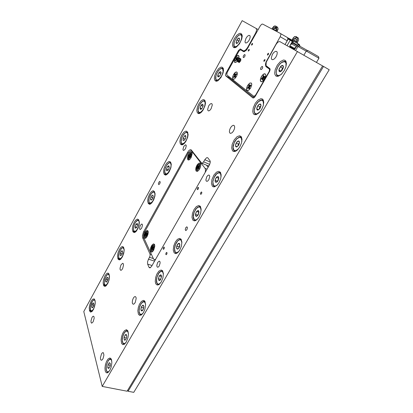 <?xml version="1.0" encoding="UTF-8"?>
<svg xmlns="http://www.w3.org/2000/svg" width="413" height="413" viewBox="0 0 413 413"><rect width="100%" height="100%" fill="white"/><g stroke="black" fill="none" stroke-linecap="round" stroke-linejoin="round"><path stroke-width="0.62" d="M200.754 192.592L201.513 191.952L201.88 192.499L201.549 193.718L200.79 194.358L200.429 193.816L200.754 192.592M197.486 187.946L198.173 187.311L198.581 187.838L198.255 189.035L197.512 189.67L197.161 189.139L197.486 187.946M163.424 247.568L164.08 247.036L164.379 247.573L164.054 248.822L163.445 249.359L163.099 248.817L163.424 247.568M166.098 252.906L166.759 252.374L167.074 253.071L166.744 254.196L166.124 254.728L165.768 254.181L166.098 252.906M186.903 229.685L187.43 227.677L186.836 226.794L185.742 227.723L185.22 229.726L185.814 230.609L186.903 229.685M159.754 183.79L160.223 182.298L159.883 181.4L159.02 182.045L158.406 183.78L158.814 184.683L159.754 183.79M208.901 179.614L209.773 176.449L209.448 175.365L208.823 175.029L207.775 175.494L206.753 176.779L205.886 179.939L206.211 181.023L207.001 181.343L207.878 180.894L208.901 179.614M159.273 265.91L160.141 262.936L159.924 261.605L159.217 261.104L157.663 262.462L156.801 265.43L157.017 266.762L157.611 267.257L158.504 266.896L159.273 265.91M141.659 228.177L142.459 225.245L142.222 224.259L141.752 224.016L140.343 225.359L139.542 228.286L139.78 229.272L140.25 229.514L141.659 228.177M185.478 148.778L186.284 146.001L186.062 145.071L185.556 144.798L183.878 146.243L182.938 149.258L183.16 150.187L183.8 150.446L185.478 148.778M208.689 105.94L209.794 104.396L211.157 103.513L212.034 103.875L212.308 105.036L211.064 108.872L209.69 110.493L208.606 110.958L207.93 110.581L207.656 109.414L208.689 105.94M121.03 264.841L122.635 263.298L123.219 263.597L123.533 264.919L122.723 268.357L121.825 269.766L120.895 270.339L120.183 269.797L120.007 268.269L121.03 264.841M133.342 298.078L134.199 296.957L135.19 296.534L135.913 297.143L136.176 298.372L135.33 302.254L134.37 303.71L133.368 304.278L132.511 303.663L132.248 302.43L132.501 300.22L133.342 298.078M230.5 127.782L231.729 126.151L233.288 125.247L234.336 125.686L234.703 127.008L234.434 128.892L233.366 131.251L232.091 132.749L230.583 133.409L229.767 132.965L229.391 131.644L229.659 129.765L230.5 127.782M101.5 353.889L102.439 352.769L103.338 352.702L103.942 355.01L103.085 358.499L102.254 359.79L101.335 360.281L100.648 359.682L100.4 357.849L101.5 353.889M246.055 38.203L247.387 36.354L248.796 35.348L249.844 35.497L250.211 36.783L249.767 38.801L248.662 40.918L247.248 42.477L245.947 43.029L245.245 42.627L245.012 41.517L246.055 38.203M272.399 54.34L273.917 52.348L275.554 51.295L276.803 51.522L277.257 52.601L276.984 54.728L275.874 57.087L274.289 58.93L272.704 59.73L271.589 59.245L271.274 57.996L272.399 54.34M91.985 317.494L92.775 316.451L93.514 316.193L93.988 316.704L94.154 318.304L93.121 321.841L91.691 323.152L91.123 322.62L90.958 321.02L91.985 317.494M234.403 38.631L232.844 42.498L232.514 45.182L233.087 46.932L234.61 47.717L236.427 47.046L239.473 43.788L241.708 39.147L242.23 36.298L242.147 35.162L241.321 33.763L240.5 33.334L239.266 33.448L236.778 35.286L234.403 38.631M216.231 71.939L214.703 75.729L214.342 78.434L214.837 80.277L216.438 81.242L218.152 80.587L220.97 77.484L223.035 73.049L223.531 70.277L223.201 68.269L222.137 67.226L221.074 67.092L218.864 68.408L216.231 71.939M198.689 104.091L197.414 107.06L196.805 110.529L197.223 112.46L198.044 113.368L198.885 113.611L201.384 112.207L203.113 109.997L205.024 105.749L205.498 103.049L204.812 100.4L204.079 99.765L203.098 99.662L201.09 100.86L198.689 104.091M181.746 135.149L180.502 138.05L179.867 141.525L180.213 143.533L181.044 144.612L181.926 144.875L184.27 143.507L185.871 141.391L187.641 137.307L188.096 134.674L187.507 131.984L186.087 131.05L183.935 132.186L181.746 135.149M165.37 165.159L163.94 168.726L163.496 172.082L164.266 174.41L165.525 175.091L167.719 173.749L169.206 171.715L170.853 167.781L171.281 164.111L170.368 161.875L169.031 161.437L167.017 162.799L165.37 165.159M149.537 194.182L148.133 197.682L147.658 201.059L148.37 203.578L149.656 204.306L151.71 202.995L153.698 199.83L154.911 195.943L155.061 193.63L154.317 191.405L153.146 190.723L151.359 191.689L149.537 194.182M134.22 222.256L132.841 225.694L132.336 229.086L133.053 231.915L134.292 232.576L136.218 231.28L138.071 228.229L138.944 225.71L139.377 222.173L138.629 219.701L137.508 219.076L135.882 219.969L134.22 222.256M119.393 249.437L118.041 252.808L117.498 256.22L118.139 259.199L119.403 259.937L120.586 259.307L122.413 256.829L123.766 253.262L124.205 249.782L123.585 247.299L122.615 246.504L121.169 247.098L119.393 249.437M105.031 275.76L103.518 279.782L103.131 283.101L103.808 285.837L104.979 286.436L106.089 285.811L107.798 283.401L109.073 279.937L109.517 276.514L108.975 273.943L107.974 273.05L106.652 273.607L105.031 275.76M284.237 70.618L285.879 66.901L286.426 63.457L285.775 60.995L285.037 60.298L283.54 60.014L280.427 61.522L277.371 65.022L275.228 69.57L274.697 72.993L274.882 74.381L275.708 75.842L276.56 76.328L278.15 76.302L281.294 74.376L284.237 70.618M261.589 109.533L263.236 105.738L263.757 102.166L263.04 99.631L262.26 98.939L260.877 98.702L258.089 100.06L255.358 103.204L253.262 107.752L252.751 111.303L253.19 113.338L253.85 114.231L254.692 114.68L256.148 114.644L258.956 112.919L261.589 109.533M239.876 146.847L241.528 142.97L242.023 139.269L241.249 136.662L239.617 135.774L237.186 136.626L234.233 139.842L232.173 144.4L231.688 148.081L232.478 150.688L233.304 151.364L234.548 151.54L235.993 151.039L237.516 149.898L239.876 146.847M219.035 182.66L220.692 178.705L221.167 174.875L220.346 172.195L218.756 171.359L216.577 172.138L213.939 175.035L211.921 179.603L211.451 183.413L212.287 186.093L213.139 186.764L214.275 186.898L216.928 185.406L219.035 182.66M199.02 217.052L200.682 213.031L201.141 209.071L200.284 206.319L198.746 205.529L196.387 206.572L194.084 209.443L192.448 213.444L191.993 217.383L192.866 220.134L194.404 220.914L196.733 219.892L199.02 217.052M179.784 250.113L181.441 246.029L181.896 241.941L181.013 239.122L179.526 238.378L177.42 239.334L175.36 241.93L173.718 245.993L173.274 250.061L174.162 252.885L175.654 253.618L177.729 252.679L179.784 250.113M161.276 281.919L162.934 277.779L163.388 273.566L162.495 270.68L161.06 269.973L158.855 271.16L156.832 274.155L155.691 277.324L155.242 281.516L155.799 283.87L157.296 285.094L159.113 284.495L161.276 281.919M143.461 312.538L144.798 309.471L145.588 305.021L145.02 301.604L144.276 300.679L143.306 300.396L141.329 301.485L139.46 304.288L138.319 307.509L137.849 310.813L138.422 314.236L139.64 315.393L141.52 314.871L143.461 312.538M126.295 342.031L127.947 337.798L128.428 334.385L127.87 330.885L126.45 329.703L124.447 330.71L122.713 333.343L121.572 336.605L121.097 339.992L121.654 343.508L122.862 344.654L124.55 344.153L126.295 342.031M91.113 301.273L89.812 304.526L89.218 307.959L89.595 310.943L90.524 312.104L92.032 311.49L93.637 309.141L95.248 303.452L95.098 300.669L94.154 298.857L92.6 299.28L91.113 301.273M109.75 370.466L111.076 367.363L111.887 362.702L111.35 359.119L109.972 357.952L108.17 358.892L106.559 361.365L105.418 364.669L104.933 368.138L105.212 371.024L106.203 372.676L107.065 372.898L107.948 372.562L109.75 370.466M297.525 51.408L102.212 386.392L127.075 391.219L322.615 65.92L279.957 41.646L278.667 41.713L277.417 42.611L275.982 44.506L266.209 62.203L266.029 65.61L269.916 68.682L270.087 69.74L269.684 71.181L255.151 96.549L254.067 97.731L253.055 98.02M228.719 76.436L228.978 77.561L225.668 75.811L225.508 74.743L225.999 73.204L226.133 72.946L226.856 73.323M238.993 51.073L238.373 50.737L238.523 50.484L240.309 48.966L243.195 50.789L244.289 50.82L246.024 49.591L247.681 47.309L248.192 47.593M256.199 33.179L255.688 32.885L256.602 30.469L256.334 28.559L242.173 20.65L83.777 311.547L102.212 386.392M153.285 258.523L149.516 257.325L150.136 255.544L150.048 254.047L151.426 254.485M143.961 238.265L142.63 237.821L142.377 235.978L143.435 232.091L143.667 231.647L144.431 231.905M188.421 152.665L187.626 152.33L188.86 150.606L190.15 149.692L191.085 149.718L201.652 163.13L202.504 163.073L203.588 161.834L209.68 164.415M210.258 162.061L204.781 159.728L206.438 157.849L207.243 157.596L207.863 157.864L210.196 161.049L210.16 162.851L209.443 164.921L151.617 266.287L150.125 267.815L149.48 267.8L149.01 267.247L150.415 267.681M152.056 265.523L147.653 264.155L147.524 261.878L148.453 259.204L154.56 261.135M209.117 165.52L208.126 165.871L201.761 163.192M243.283 50.83L244.604 51.558L243.205 50.794L242.885 50.959M306.245 51.16L297.912 46.509L299.554 46.065L307.69 50.639M260.118 26.096L258.177 29.586M118.753 389.604L116.048 389.077M117.643 389.387L118.443 389.542M316.461 62.363L318.919 58.243L306.317 51.042L308 50.587L318.531 56.627M306.312 51.042L303.922 55.11M143.76 306.038L143.404 305.346L142.841 305.197L141.468 306.704L140.864 309.208L141.458 310.912L142.289 310.741L143.043 309.817L143.832 306.544L143.76 306.038L142.63 305.274L141.225 307.303L140.941 310.101L142.067 310.881L143.481 308.847L143.76 306.038M126.719 337.111L126.486 334.726L125.893 334.453L125.067 335.077L124.039 337.751L124.442 340.08L125.093 340.147L125.722 339.589L126.719 337.111L126.486 334.726L125.17 334.948L124.076 337.535L124.298 339.92L125.619 339.718L126.719 337.111M110.09 366.228L110.328 363.616L109.533 362.671L108.134 364.442L107.757 367.451L108.123 368.272L108.733 368.36L110.023 366.439L110.292 363.461L109.244 362.779L107.999 364.849L107.788 367.606L108.831 368.308L110.09 366.228M201.064 105.325L200.052 107.747L200.382 109.326L201.069 109.269L201.9 108.542L203.113 105.981L202.809 104.221L202.122 104.288L201.296 105.021L200.026 107.927L200.553 109.383L202.133 108.232L203.175 105.62L202.638 104.169L201.064 105.325L202.995 106.244M217.744 75.357L217.734 76.451L218.157 76.983L219.783 75.982L220.96 73.519L221.032 72.363L220.661 71.743L219.943 71.821L219.076 72.574L217.832 74.98L218.157 76.983L219.783 75.982L220.996 73.333L220.578 71.712L218.952 72.729L217.744 75.357L219.468 76.24M236.871 39.839L236.024 42.792L236.401 43.411L237.274 43.246L239.112 40.861L239.555 39.307L239.318 38.177L238.533 38.115L237.361 39.121L236.004 42.503L236.907 43.422L238.693 41.661L239.571 38.977L238.652 38.073L236.871 39.839L238.843 40.933L238.544 41.852M185.736 137.906L185.778 135.769L185.236 135.516L184.482 135.949L183.093 138.448L183.222 140.534L184.508 140.11L185.736 137.906L185.778 135.769L184.482 135.949L183.15 138.257L183.104 140.389L184.394 140.224L185.736 137.906M167.595 166.547L166.506 168.994L166.47 170.259L166.842 170.827L168.132 170.125L169.232 167.657L168.958 165.871L168.339 165.881L167.595 166.547L166.506 168.994L166.769 170.786L168.132 170.125L169.232 167.657L168.958 165.871L167.595 166.547L169.222 167.203M153.182 195.731L152.433 195.081L151.153 196.464L150.487 198.638L150.838 200.011L151.54 199.918L152.351 199.004L153.223 196.165L153.182 195.731L152.242 195.163L150.91 196.991L150.508 199.391L151.442 199.98L152.784 198.147L153.182 195.731M160.58 279.606L161.524 276.529L161.276 275.239L160.672 274.81L159.201 276.013L158.37 278.899L159.01 280.582L159.769 280.463L160.58 279.606L161.514 276.731L160.874 274.857L159.31 275.843L158.38 278.698L159.01 280.582L160.58 279.606M178.158 243.629L177.136 245.059L176.609 246.773L176.676 248.435L177.311 249.122L178.256 248.786L179.196 247.552L179.831 244.264L179.309 243.36L178.411 243.453L176.749 246.122L176.79 248.693L178.256 248.786L179.686 246.282L179.748 245.017L179.629 243.701L178.158 243.629L179.691 244.15M196.629 211.42L195.643 213.413L195.519 215.586L196.02 216.329L196.712 216.35L198.333 214.579L198.958 211.817L198.627 210.8L198.034 210.496L196.629 211.42L195.463 214.285L196.02 216.329L197.755 215.503L198.932 212.618L198.359 210.578L196.629 211.42L198.829 212.246L197.77 215.478M137.632 224.909L137.204 223.381L135.923 224.316L135.066 226.773L135.485 228.312L136.77 227.387L137.632 224.909L137.204 223.381L135.923 224.316L135.066 226.773L135.485 228.312L136.77 227.387L137.632 224.909L135.923 224.316M122.413 253.19L122.449 251.058L122.005 250.743L121.298 251.187L120.245 253.422L120.405 255.585L121.401 255.249L122.413 253.19L122.449 251.058L121.391 251.089L120.291 253.236L120.25 255.363L121.308 255.348L122.413 253.19M218.198 176.49L216.779 176.914L215.462 178.917L215.08 181.23L215.767 182.355L217.078 181.901L218.317 180.109L218.807 177.74L218.198 176.49L216.371 177.342L215.106 180.238L215.658 182.309L217.491 181.472L218.766 178.555L218.198 176.49M235.529 146.026L235.906 146.791L236.732 146.966L238.461 145.479L239.447 142.841L239.385 141.726L238.833 140.998L237.186 141.602L235.756 143.972L235.529 146.026L236.871 146.925L238.822 144.855L239.421 141.886L238.069 141.009L236.128 143.079L235.529 146.026L237.098 146.734M256.752 108.841L257.092 109.863L257.769 110.147L259.751 108.753L260.964 105.862L260.908 104.737L260.335 104.024L258.584 104.685L257.051 107.117L256.752 108.841L257.908 110.132L260.03 108.345L260.985 105.253L259.818 103.978L257.707 105.774L256.752 108.841L258.512 109.713M278.935 69.983L279.08 71.206L279.653 71.707L280.53 71.594L281.702 70.711L283.287 67.835L283.395 66.395L282.91 65.548L281.955 65.512L280.959 66.142L279.198 68.857L278.935 69.983L279.782 71.733L282.022 70.334L283.411 67.169L282.544 65.424L280.308 66.844L278.935 69.983L280.969 71.098M91.96 304.82L91.629 306.89L92.078 307.824L93.137 306.926L93.885 304.5L93.57 302.997L92.553 303.581L91.96 304.82L91.66 307.164L92.46 307.731L93.565 305.945L93.865 303.596L93.059 303.039L91.96 304.82L93.72 305.279M106.585 282.022L107.917 279.389L107.984 277.934L107.55 277.262L106.539 278.011L105.749 280.035L105.764 281.816L106.585 282.022L107.721 280.122L107.958 277.815L107.07 277.412L105.94 279.302L105.697 281.604L106.585 282.022M153.621 250.252L154.798 246.313L154.545 244.558L153.631 243.897L152.578 244.424L151.525 245.802L150.637 248.022L150.358 250.242L150.781 251.765L151.53 252.142L152.573 251.62L153.621 250.252M154.467 244.408L153.894 244.78M147.126 236.463L147.983 234.336L148.272 232.23L147.906 230.795L147.214 230.439L146.202 230.965L145.18 232.333L144.328 234.455L144.044 236.556L144.411 237.991L145.102 238.347L146.109 237.826L147.126 236.463M148.009 230.965L147.513 231.29M191.059 157.714L192.205 153.703L191.864 152.351L191.116 151.948L190.042 152.402L188.7 153.982L187.652 156.372L187.363 158.329L187.709 159.676L188.648 160.058L189.748 159.433L191.059 157.714M191.968 152.531L191.348 152.862M199.613 169.041L200.506 166.893L200.795 164.833L200.403 163.403L199.593 162.97L198.457 163.424L197.058 165.03L195.963 167.518L195.679 169.578L196.072 171.008L197.089 171.416L198.488 170.569L199.613 169.041M200.496 163.548L199.768 163.915M192.597 151.519L191.327 150.822L190.45 150.828L188.158 153.068L143.874 233.309L143.399 235.751L143.652 237.594L153.507 259.008L154.395 259.725L155.613 259.287M205.256 172.288L205.535 169.939L205.044 168.318L207.042 169.154M196.986 170.61L197.244 171.385M188.622 159.335L188.824 160.012M145.335 237.671L145.531 238.234M151.71 251.403L151.948 252.038M189.273 156.47L190.285 156.925L189.681 156.708L189.004 157.9L188.7 157.539L189.309 156.166L190.434 156.641L188.932 155.716L189.309 156.166M188.932 155.716L189.386 154.865L190.372 155.36M189.965 155.19L190.538 154.116L190.847 154.477L190.207 155.747L190.615 156.305L190.156 157.162L189.768 156.708M198.095 167.972L198.725 168.256L198.023 167.983L197.269 169.062L197.037 168.509L197.781 167.182L198.844 167.626M198.787 167.497L197.491 166.496L198.023 165.706L198.348 166.429L198.983 166.527M198.508 166.325L199.18 165.334L199.417 165.881L198.663 167.059L198.963 167.905L198.426 168.7L198.132 168.008M153.197 247.743L152.201 246.762L152.707 246.21L152.8 247.242L153.548 246.525L153.61 247.289L152.882 248.161L152.939 249.266L152.433 249.819L152.361 248.853L152.924 249.044L152.273 248.765L151.592 249.498L151.53 248.734L152.273 247.717L153.001 247.955M146.3 235.338L145.784 235.054L145.159 235.518L145.226 234.692L145.959 233.944L146.852 234.248M146.46 233.299L146.037 232.911L146.517 232.55L146.445 233.686L147.09 233.887M146.538 233.701L147.142 233.252L147.074 234.083L146.388 234.656L146.259 235.869L145.779 236.226L145.861 235.188M288.816 38.394L287.582 37.676M288.93 38.424L288.475 38.497L292.409 40.737L292.223 40.293L291.067 39.612L290.778 40.386M288.868 38.378L291.067 39.612M298.413 44.852L298.692 44.088L299.394 44.516L299.487 44.914L298.093 44.067M297.055 40.009L295.192 38.91L297.432 40.185L297.061 41.124L297.148 40.015M296.859 37.774L296.018 37.537L294.629 38.492L294.97 38.76L296.106 37.815L296.859 37.774L297.231 38.574L297.071 39.999M294.433 38.419L295.192 38.91M296.947 37.557L297.448 38.559L297.277 40.056M294.526 38.44L293.793 39.023L294.5 40.5L295.646 41.161L297.061 41.124M294.99 40.887L296.813 40.995M289.704 46.395L293.695 48.708L297.324 46.055L298.103 44.243L297.205 42.823L298.64 39.942L298.439 38.073L295.92 36.494L294.691 36.767L293.261 37.805L294.681 36.53L296.601 36.685M292.037 40.185L293.261 37.805M290.38 44.805L292.058 43.768L293.085 42.219L293.245 41.114L292.394 40.082L293.504 37.929M290.762 44.145L292.032 43.36L292.781 42.198L292.879 41.537L292.254 41.001M274.552 28.404L274.289 27.908L275.419 27.082L276.271 26.959L276.844 27.501L276.824 29.4L275.12 28.75L274.361 27.991M275.92 29.132L276.168 27.454L274.583 28.347L274.222 27.96M276.824 29.4L277.051 29.953L276.638 30.412L274.676 30.18L273.525 28.585L273.7 27.996L274.196 27.862M276.725 29.375L276.493 30.273L274.681 30.18M273.22 27.377L274.103 26.411L275.249 26.029L277.608 27.155L278.161 29.039L276.973 31.553L272.384 28.864L273.68 26.453L274.795 25.936L276.023 26.164M272.213 29.132L272.384 28.864M271.986 29.013L273.003 27.263M287.892 38.75L291.996 41.357L291.924 42.116L289.859 45.709L294.159 48.202M296.038 47.097L294.959 48.92L294.035 49.276L290.003 46.968L289.859 45.709M294.464 49.255L295.548 47.387L294.645 48.858L293.674 49.101M299.761 46.163L299.972 45.781L298.021 44.718M298.036 44.671L298.294 44.785M268.533 53.236L268.424 54.433L267.464 55.125L267.572 53.927L268.533 53.236M252.549 43.375L252.431 44.501L251.553 45.172L251.672 44.046L252.549 43.375M264.97 59.508L264.862 60.706L263.907 61.387L264.015 60.19L264.97 59.508M249.23 49.338L249.116 50.458L248.249 51.129L248.358 49.999L249.23 49.338M262.529 66.483L262.735 67.412L262.348 68.47L261.661 69.348L260.784 69.611L260.526 68.971L260.939 67.603L261.873 66.55L262.529 66.483M244.961 54.604L245.131 55.466L244.764 56.462L243.913 57.464L243.34 57.557L243.128 56.973L243.525 55.693L244.377 54.686L244.961 54.604M247.041 90.411L248.543 90.349L250.603 88.16L251.744 85.047L251.713 83.834L251.243 83.013L249.798 83.065L247.573 85.491L246.613 88.052L246.576 89.502L247.041 90.411M232.984 79.126L233.624 79.296L234.569 78.883L236.515 76.446L237.351 73.87L236.912 72.069L236.102 71.945L235.064 72.543L233.541 74.5L232.627 76.926L232.571 78.289L232.984 79.126M234.734 62.43L236.205 62.187L238.177 59.761L239.044 57.18L238.616 55.409L237.31 55.564L235.276 57.928L234.372 60.324L234.321 61.645L234.734 62.43M260.866 81.588L261.816 81.748L262.828 81.258L264.888 78.775L265.843 75.672L265.249 73.932L264.289 73.793L263.091 74.438L261.362 76.555L260.371 79.193L260.35 80.674L260.866 81.588M268.909 67.923L269.431 68.548L265.776 66.328L265.456 64.258L266.003 62.017L280.231 36.726L280.923 34.274L280.52 33.515L262.616 24.068L261.666 24.248L260.381 25.668L246.613 49.978L244.212 51.671L243.422 51.558L240.629 49.792L238.993 51.067L227.367 72.089L226.722 74.33L226.995 75.052L253.923 96.446L255.719 94.949L269.152 71.495L269.55 70.055L269.379 69.002L266.204 66.787M243.851 51.486L240.903 49.875M280.556 33.541L287.489 37.604L287.887 38.822L287.205 40.789L280.231 36.726M238.043 56.968L236.948 58.006L236.391 57.572L235.973 58.166L236.107 59.265L235.307 60.685L235.56 61.098L236.499 59.906L237.057 60.344L237.532 59.653L237.341 58.641L238.043 56.968M236.876 58.125L236.53 58.667L235.849 58.383M239.05 56.261L238.528 55.43L237.527 55.548L235.395 57.892L234.377 61.238L234.904 62.456L235.833 62.409M235.684 60.907L235.307 60.685M236.427 73.881L236.324 73.628L235.338 74.619L234.94 73.886L234.517 74.371L234.429 75.734L233.531 77.04L233.675 77.623L234.656 76.637L235.054 77.381L235.524 76.839L235.57 75.527L236.427 73.881M235.276 74.577L235.054 74.882L234.357 74.603M237.346 72.936L236.711 72.032L235.782 72.167L233.639 74.495L232.829 76.446L232.648 78.16L233.149 79.146L234.192 79.115M233.949 77.288L233.531 77.04M249.504 88.397L248.91 88.155L248.936 88.888L249.597 88.294L249.726 86.885L250.774 85.718L250.743 84.944L249.679 85.687L249.447 84.608L248.791 85.202L248.662 86.601L247.624 87.763L247.65 88.537L249.385 86.967L249.55 86.25L248.822 85.925M249.55 85.465L248.791 85.202M251.749 84.056L251.197 83.054L250.118 83.023L249.07 83.71L247.635 85.568L246.752 87.835L246.726 89.724L247.206 90.432L248.487 90.38M248.151 88.088L247.624 87.763M264.779 76.772L264.8 76.338L263.731 76.761L263.731 75.414L263.2 75.713L262.673 77.412L261.548 78.331L261.429 79.244L262.487 78.826L262.482 80.179L263.019 79.885L263.546 78.181L264.779 76.772M263.644 76.095L263.05 75.837M265.827 75.12L265.239 74.004L264.052 73.973L262.4 75.249L261.362 76.751L260.649 78.444L260.453 80.674L261.352 81.722L262.4 81.526M262.472 78.114L262.203 78.842L261.548 78.331M239.421 60.303L238.859 61.62L239.199 62.606L240.722 60.804L240.872 58.93L240.196 58.615M240.134 58.631L239.473 59.023M238.373 60.582L238.131 61.898L238.332 62.203L239.173 61.816L240.036 60.381L240.258 58.842L239.633 58.218L237.991 59.586M237.594 60.391L237.408 61.145L237.764 61.857L239.189 60.329L239.576 58.641L238.998 57.841L237.831 58.491L236.876 60.055M237.031 61.475L238.28 60.35L238.859 58.171M237.945 57.515L237.594 57.701M237.026 58.223L236.515 58.951M236.055 60.05L235.993 60.443M238.033 57.381L237.697 57.097M237.145 74.877L237.077 74.562M236.84 74.201L235.828 74.34M235.425 74.681L234.909 75.326M234.352 76.519L234.259 76.926M236.391 74.309L236.143 73.844M250.774 85.099L250.717 85.77M249.648 85.63L249.22 86.1M248.518 87.37L248.358 87.943M266.086 76.906L264.305 78.331L263.695 80.509M266.07 76.926L265.337 76.498L264.537 76.839L263.029 79.043M263.236 80.478L264.361 79.905M263.675 76.513L263.303 76.864M264.65 77.272L264.656 76.431M141.174 315.104L140.002 314.484L139.196 312.801L139.073 309.745L139.666 306.864L140.781 304.221L142.227 302.275L143.77 301.356L144.942 301.454M145.577 304.097L144.622 302.001L142.929 301.934L141.055 303.891L139.615 307.215L139.088 311.325L139.749 313.777L141.236 314.458L143.084 313.131M124.318 344.318L122.997 343.461L122.346 341.675L122.274 339.14L122.79 336.306L123.962 333.358L125.222 331.593L126.605 330.668L127.762 330.684M128.391 333.054L127.441 331.205L125.877 331.236L124.179 333.115L122.687 336.879L122.294 340.358L122.873 342.904L124.256 343.704L126.017 342.485M111.112 358.84L109.837 359.047L108.376 360.435L106.461 364.942L106.182 370.043L107.013 371.953L108.03 372.505M111.825 361.003L110.829 359.341L109.285 359.615L107.979 361.174L106.569 364.689L106.1 368.541L106.755 371.272L107.194 371.726L108.304 371.814L109.548 370.797M200.315 113.09L198.792 112.801L198.07 111.324L198.132 108.986L198.958 106.224L200.697 103.126L202.36 101.407L203.903 100.715L205.287 101.195M202.246 101.619L199.949 104.334L198.772 106.822L198.085 110.385L198.927 112.403L200.186 112.403L200.945 111.975L202.525 110.359L203.929 108.025L204.869 105.434L205.158 103.111L204.729 101.536L203.692 101.004L202.246 101.619M217.77 80.829L216.298 80.452L215.607 78.847L215.71 76.725L216.737 73.571L218.4 70.768L220.346 68.821L222.163 68.171L223.407 68.842M216.789 73.576L215.891 76.157L215.844 79.234L216.696 80.168L218.895 79.415L221.322 76.426L222.524 73.808L223.097 71.304L222.561 68.826L221.394 68.501L219.835 69.332L218.193 71.144L216.789 73.576M235.808 47.407L234.429 46.948L233.784 45.218L234.099 42.56L235.296 39.524L237.114 36.783L239.008 35.038L240.939 34.449L242.173 35.301M237.733 36.199L235.307 39.607L234.243 42.255L233.975 45.528L234.739 46.623L236.112 46.561L236.948 46.086L238.714 44.361L240.299 41.904L241.383 39.209L241.75 36.824L241.326 35.229L240.836 34.837L239.442 34.945L237.733 36.199M183.418 144.251L181.854 144.029L181.106 142.526L181.09 140.559L181.839 137.663L183.16 135.015L184.895 132.96L186.609 132.108L187.786 132.444M186.046 140.606L187.182 138.123L187.77 135.634L187.693 133.642L187.404 132.96L186.413 132.403L185.034 132.965L182.861 135.603L181.746 138.045L181.106 141.571L181.493 143.172L182.469 143.77L183.119 143.647L184.59 142.578L186.046 140.606M167.048 174.379L165.887 174.456L164.766 172.959L164.642 171.132L165.422 167.73L167.089 164.56L168.432 163.109L169.795 162.443L170.884 162.639M168.917 162.934L166.821 165.04L165.185 168.561L164.715 171.984L165.613 173.842L166.806 173.759L168.225 172.593L170.59 168.091L171.059 165.665L170.889 163.78L170.12 162.81L168.917 162.934M151.179 203.521L149.893 203.563L148.969 202.334L148.794 200.083L149.315 197.507L150.358 194.993L151.726 192.995L153.177 191.88L154.57 191.854M154.767 195.958L154.86 193.8L154.348 192.406L153.347 192.04L151.385 193.496L149.63 196.707L148.964 199.149L149.031 202.112L149.785 203.051L151.623 202.422L152.97 200.754L154.767 195.958M158.638 284.794L157.208 283.901L156.553 282.249L156.434 279.973L156.868 277.386L158.38 273.736L159.754 271.976L161.359 271L162.789 271.129M163.403 274.062L162.583 271.806L161.839 271.351L160.636 271.522L158.788 273.246L157.017 277.051L156.506 279.869L157.007 283.173L158.096 284.123L158.799 284.123L160.791 282.688M176.738 253.339L175.664 252.854L174.709 251.223L174.487 248.703L175.014 245.735L176.196 242.875L177.812 240.655L179.572 239.494L181.343 239.633M181.911 242.88L181.162 240.387L180.182 239.767L179.185 239.881L177.559 241.068L175.463 244.604L174.56 248.827L175.236 251.94L175.783 252.467L177.001 252.642L179.154 251.089M180.527 239.39L181.312 239.581M195.514 220.666L193.924 219.597L193.305 217.811L193.305 215.421L193.914 212.762L195.757 209.107L197.347 207.419L199.128 206.588L200.646 206.908M201.126 210.475L200.47 207.724L199.691 207.063L198.333 207.058L196.232 208.642L194.11 212.401L193.32 216.619L194.208 219.489L194.833 219.902L196.418 219.752L198.219 218.281M138.809 220.119L137.472 220.258L136.373 221.12L134.984 223.139L133.931 225.746L133.502 230.062L134.173 231.523L135.371 232.085M138.546 226.623L139.202 222.049L138.685 220.697L137.705 220.377L135.825 221.874L134.659 223.898L133.817 226.303L133.518 229.607L134.013 230.981L134.979 231.342L135.578 231.11L136.873 229.876L138.546 226.623M135.794 231.724L134.715 231.863M123.663 247.506L122.346 247.692L121.128 248.781L119.078 252.952L118.588 255.497L118.681 257.578L119.259 258.801L120.493 259.385M122.656 255.921L124.076 251.156L124.019 249.158L122.976 247.769L121.845 248.172L120.059 250.546L119.14 252.859L118.608 256.313L118.923 257.96L119.718 258.672L120.255 258.626L121.463 257.727L122.656 255.921M120.875 259.034L119.863 259.194M212.907 184.461L212.876 181.044L214.817 175.979L216.366 174.002L218.038 172.773L219.633 172.443L220.733 172.861M221.089 176.759L220.521 173.697L219.959 173.099L218.42 172.871L216.603 173.925L214.125 177.389L212.865 181.71L213.351 185.034L214.192 185.85L215.333 185.984L216.649 185.416L218.007 184.198M215.003 186.702L214.507 186.573L214.915 186.738M235.24 151.38L234.135 150.848L233.314 149.604L232.994 147.782L233.206 145.557M241.842 141.628L241.419 138.298L240.216 137.317L239.411 137.286L236.649 138.959L234.238 142.619L233.102 147.327L233.861 150.022L234.76 150.606L235.916 150.585L238.554 148.773M233.211 145.541L234.76 141.422L236.623 138.845L239.401 137.008L240.671 136.946L241.662 137.415M256.282 114.608L254.836 113.668L254.114 111.469L254.284 109.068L255.415 105.743L257.113 102.971L259.168 100.917L261.248 99.936L262.482 99.946L263.468 100.473M263.442 104.969L263.251 101.526L262.162 100.374L261.388 100.23L258.595 101.531L255.926 104.907L254.274 109.796L254.289 111.624L254.775 112.986L255.683 113.751L256.927 113.828L259.891 111.938M278.171 76.297L276.653 75.166L276.08 72.497L276.596 69.673L278.135 66.287L279.988 63.798L282.069 62.038L284.691 61.253L286.209 61.935M285.946 66.669L285.987 63.184L285.61 62.404L284.34 61.625L281.599 62.513L279.642 64.325L277.934 66.792L276.467 70.499L276.22 72.631L276.55 74.299L277.417 75.305L278.729 75.538L280.334 74.949L282.053 73.612M92.367 311.139L91.51 311.299L90.571 310.421L90.21 308.48L90.499 305.852L92.502 301.046L93.606 299.946L94.809 299.693M92.12 301.702L91.139 303.761L90.308 307.308L90.535 310.039L91.258 310.782L92.285 310.457L93.41 309.115L94.412 307.024L95.248 303.431L95.202 301.428L94.675 300.225L94.257 300.003L93.235 300.359L92.12 301.702M106.404 285.491L105.33 285.605M105.078 285.073L106.1 284.955L107.277 283.788L108.81 280.623L109.435 276.075L108.578 274.361L107.55 274.516L106.384 275.693L104.876 278.811L104.246 283.318L105.078 285.073M189.835 159.351L188.86 159.506L188.178 158.607L188.545 155.541L190.476 153.073L191.647 152.918L192.205 153.724M190.656 157.048L188.958 158.68L188.199 157.771L188.891 154.978L190.579 153.347L191.26 153.837L191.364 154.73L190.656 157.048M198.446 170.61L197.373 170.863L196.609 170.042L196.428 168.55L196.877 166.733L197.708 165.226L198.937 164.121L200.16 163.982L200.795 164.952M198.901 168.788L197.435 169.975L196.872 169.779L196.547 168.566L197.553 165.623L199.009 164.426L199.768 164.911L199.913 165.819L198.901 168.788M152.872 251.321L151.814 251.476L151.044 250.087L151.375 247.516L152.48 245.544M152.738 250.216L151.54 250.624L151.122 249.065L152.082 246.231L153.342 245.307L153.951 245.972L154.028 246.953L153.61 248.745L152.738 250.216M152.495 245.529L153.935 244.78L154.782 245.534M146.316 237.62L145.407 237.723L145.903 238.002M145.959 236.778L145.381 236.985L144.958 236.68L144.849 234.863L145.722 232.695L146.914 231.791L147.472 232.416L147.456 233.908L146.863 235.611L145.959 236.778M145.407 237.723L144.669 236.091L145.324 233.242L146.878 231.43L147.73 231.321L148.252 231.925M276.168 27.454L276.473 27.041M212.917 184.487L213.475 185.726L214.507 186.573M106.069 285.827L104.582 284.877L104.226 283.721L104.696 279.296L106.693 275.192L107.896 274.155L109.006 274.02M189.283 159.79L188.767 159.449M192.133 153.016L191.508 152.882M197.765 171.147L197.182 170.77M200.703 164.09L199.995 163.935M152.376 251.785L151.85 251.496M154.658 244.868L154.044 244.785M148.164 231.373L147.611 231.295M291.413 43.752L291.392 43.045M225.761 75.904L252.808 97.896M238.373 50.737L226.133 72.946M255.688 32.885L247.681 47.309M149.516 257.325L148.453 259.204M142.63 237.821L150.048 254.047M187.626 152.33L143.667 231.647M204.781 159.728L203.588 161.834M147.653 264.155L149.01 267.247M228.978 77.561L253.98 97.793M329.223 69.745L133.75 392.35L329.223 69.745L323.534 66.457L128.076 391.25L133.75 392.35M127.741 390.104L128.076 391.25M322.605 65.935L323.534 66.457M143.709 307.468L143.28 309.229M143.409 307.897L141.225 307.303M142.402 310.493L140.941 310.101M126.724 336.951L126.285 338.366M126.605 335.299L125.17 334.948M126.259 338.061L124.076 337.535M110.25 365.18L110.111 366.125M109.146 367.895L107.788 367.606M110.168 365.314L107.999 364.849M201.632 108.686L200.026 107.927M220.867 73.715L218.952 72.729M239.106 40.675L238.843 40.933M237.222 43.174L236.004 42.503M185.416 138.603L185.117 139.15M185.84 136.548L184.482 135.949M185.117 139.119L183.15 138.257M168.359 169.738L166.506 168.994M152.929 197.641L152.81 198.059M152.867 197.719L150.91 196.991M151.612 199.799L150.508 199.391M161.483 276.565L160.626 279.508M160.574 279.358L158.38 278.698M161.473 276.498L159.31 275.843M179.748 245.451L178.948 246.86L178.963 247.733M178.948 246.86L176.749 246.122M197.667 215.101L195.463 214.285M136.786 227.362L135.066 226.773M122.491 251.434L121.391 251.089M122.165 253.819L120.291 253.236M218.714 178.189L217.414 181.524M218.575 178.256L216.371 177.342M217.31 181.147L215.106 180.238M239.272 143.084L238.332 144.08L237.965 145.897M238.332 144.08L236.128 143.079M260.799 106.126L259.906 106.879L259.204 109.161M259.906 106.879L257.707 105.774M283.282 67.572L282.507 68.057L281.258 70.912M282.507 68.057L280.308 66.844M92.703 307.432L91.66 307.164M107.788 279.833L105.94 279.302M106.693 281.888L105.697 281.604M206.433 165.159L208.111 167.286M191.725 151.148L205.044 168.318M189.056 157.807L188.7 157.539M188.901 157.627L189.221 157.498M189.133 155.804L189.541 155.045M197.491 166.496L197.781 167.182M197.378 168.907L197.037 168.509M197.249 168.597L197.677 168.463M198.576 168.168L198.839 168.086M197.698 166.584L198.126 165.949M152.201 246.762L152.273 247.717M151.778 249.292L151.53 248.734M151.741 248.802L152.882 248.564M152.407 246.835L152.727 246.489M146.037 232.911L145.959 233.944M145.381 235.353L145.226 234.692M145.428 234.76L146.367 234.698M147.018 234.125L146.821 233.835M146.243 232.978L146.496 232.787M288.46 38.523L287.851 38.161M297.804 43.649L298.692 44.088M297.443 43.375L297.861 43.602M292.012 41.419L292.409 40.737M293.695 48.708L293.519 49.013M270.03 68.945L269.431 68.548M244.15 51.682L243.923 51.527M285.078 44.49L287.205 40.789M237.227 60.122L236.814 59.957M236.628 57.954L237.449 58.398M236.53 58.667L236.778 59.064L236.086 58.77M236.644 59.926L236.778 59.064M236.246 60.153L235.818 59.921M236.799 59.591L236.107 59.265M237.47 58.352L236.948 58.006M237.754 57.799L237.377 57.572M235.384 77.019L234.914 76.828M235.425 76.968L234.656 76.637M235.054 74.882L235.193 75.445L234.491 75.145M234.785 76.689L235.193 75.445M234.62 76.663L234.078 76.369M235.126 76.064L234.429 75.734M235.875 74.97L235.338 74.619M236.19 74.557L235.771 74.304M248.91 88.155L248.709 87.804L249.571 88.325M250.324 86.116L249.679 85.687M249.524 85.501L249.55 86.25M248.931 87.608L248.234 87.21M249.385 86.967L248.662 86.601M250.65 85.832L250.123 85.506M263.189 79.58L262.596 79.317M263.241 79.193L262.487 78.826M262.219 78.775L263.396 77.809L263.68 77.045L262.942 76.694M263.731 76.761L264.702 77.185M263.721 76.72L263.68 77.045M262.88 78.372L262.188 77.943M263.396 77.809L262.673 77.412M264.718 77.107L264.155 76.735M234.285 47.681L233.36 47.175M216.448 81.242L215.085 80.556M199.185 113.58L197.45 112.764M182.484 144.762L180.419 143.869M166.315 174.859L163.966 173.925M150.647 203.924L148.055 202.979M134.287 231.626L132.671 231.084M119.187 258.714L117.777 258.28M104.644 284.985L103.353 284.619M90.581 310.447L89.384 310.142M256.184 28.435L258.192 29.597L256.184 28.435M91.387 311.257L89.554 310.788M105.96 285.92L103.549 285.244M120.255 259.57L117.994 258.874M134.984 232.333L132.914 231.641M150.172 204.172L148.329 203.501M165.845 175.035L164.266 174.41M182.03 144.865L180.755 144.318M198.767 113.611L197.817 113.167M216.087 81.206L215.493 80.907M234.032 47.603L233.804 47.48M190.279 155.531L189.815 155.329M198.89 168.014L197.703 167.518M198.906 166.635L198.405 166.424M152.867 248.275L152.16 248.043M152.918 247.217L153.502 247.408M145.856 235.105L146.305 235.255M146.538 234.486L145.82 234.243M288.46 39.054L289.069 38.481M288.945 38.419L288.336 38.987M292.595 39.509L297.396 42.327M292.497 40.453L297.298 43.267M293.111 40.918L297.923 43.742M292.941 42.498L297.758 45.311M292.605 43.086L297.422 45.895M291.821 43.943L296.632 46.746M285.099 44.506L288.284 38.961M287.102 45.616L290.282 40.092M295.089 48.739L294.841 48.605M298.749 46.261L299.275 45.358M255.874 94.691L256.148 94.83M269.126 72.229L268.853 72.084M269.162 68.764L270.092 69.27M297.918 46.514L295.667 50.376M318.531 56.617L318.913 58.243M199.18 113.064L199.82 113.363M204.879 100.87L205.225 101.04M216.696 80.742L217.305 81.051M222.906 68.367L223.33 68.584M234.832 47.263L235.4 47.572M241.605 34.661L242.095 34.94M187.487 132.243L187.745 132.356M182.252 144.282L182.918 144.571M165.887 174.456L166.558 174.725M150.048 203.635L150.714 203.877M158.313 284.733L158.597 284.815M176.356 253.257L176.687 253.365M195.07 220.563L195.442 220.697M200.284 206.712L200.61 206.836M220.341 172.624L220.697 172.773M234.703 151.22L235.136 151.411M241.233 137.131L241.615 137.312M255.709 114.416L256.163 114.638M263.024 100.153L263.427 100.354M277.582 76.08L278.042 76.328M285.76 61.578L286.168 61.805M91.51 311.299L92.078 311.443M154.214 259.684L155.211 259.999M191.327 150.822L192.422 151.292M190.285 156.919L189.753 156.692M190.279 155.536L189.789 155.324M198.896 166.656L198.348 166.429M152.913 248.962L152.309 248.765M153.45 247.464L152.825 247.258M146.31 235.219L145.815 235.054M147.09 233.923L146.481 233.722M288.475 38.497L288.228 38.93M299.492 44.909L299.239 45.337M254.795 97.04L253.484 96.374M243.892 51.511L240.872 49.854M287.494 37.609L280.541 33.53"/></g></svg>
